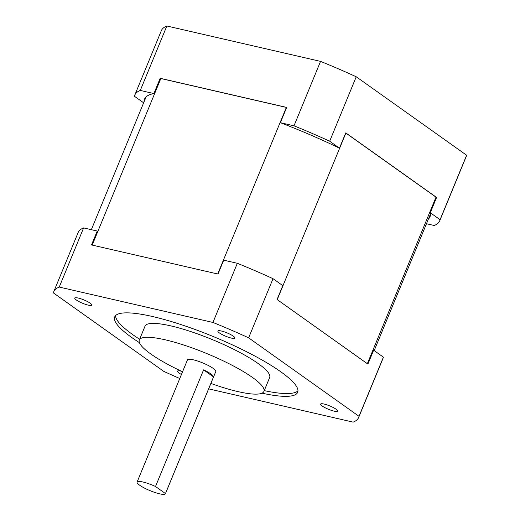 <?xml version="1.0" encoding="UTF-8"?>
<svg xmlns="http://www.w3.org/2000/svg" width="520" height="520" viewBox="0 0 520 520"><rect width="100%" height="100%" fill="white"/><g stroke="black" fill="none" stroke-linecap="round" stroke-linejoin="round"><path stroke-width="0.78" d="M248.631 337.838L273.019 278.681L282.796 285.636L277.069 299.52L367.9 364.098L373.626 350.207L383.396 357.156L359.015 416.312L248.631 337.838A164.912 32.312 -157.6 0 0 212.947 322.452L59.234 287.066A164.912 32.312 -157.6 0 0 53.729 291.759A164.912 32.312 -157.6 0 0 53.378 292.89L163.761 371.358A164.912 32.312 -157.6 0 0 179.777 378.508M59.234 287.066L83.616 227.91L97.234 231.042L91.507 244.927L217.99 274.053L223.717 260.163L237.328 263.296L212.947 322.452M383.396 357.156A164.912 32.312 -157.6 0 1 383.051 358.287L358.67 417.443A164.912 32.312 -157.6 0 1 353.165 422.136L208.644 388.863M88.244 305.136A9.191 1.8 -157.6 0 0 91.767 305.103A9.191 1.8 -157.6 0 0 83.96 299.936A9.191 1.8 -157.6 0 0 74.776 298.103A9.191 1.8 -157.6 0 0 79.079 301.639A9.191 1.8 -157.6 0 0 88.244 305.136M219.44 332.95A9.191 1.8 -157.6 0 0 228.65 337.318A9.191 1.8 -157.6 0 0 234.864 338.046A9.191 1.8 -157.6 0 0 227.052 332.885A9.191 1.8 -157.6 0 0 217.867 331.045A9.191 1.8 -157.6 0 0 219.44 332.95M324.155 404.066A9.191 1.8 -157.6 0 0 320.625 404.099A9.191 1.8 -157.6 0 0 328.439 409.266A9.191 1.8 -157.6 0 0 337.623 411.099A9.191 1.8 -157.6 0 0 333.32 407.563A9.191 1.8 -157.6 0 0 324.155 404.066M181.324 371.183A9.191 1.8 -157.6 0 0 177.535 371.15A9.191 1.8 -157.6 0 0 181.435 374.485M262.002 393.172A98.943 19.389 -157.6 0 0 297.681 392.308A98.943 19.389 -157.6 0 0 280.748 371.761A98.943 19.389 -157.6 0 0 181.623 324.786A98.943 19.389 -157.6 0 0 114.719 316.894A98.943 19.389 -157.6 0 0 139.425 342.647M358.67 417.443A164.912 32.312 -157.6 0 0 359.015 416.312M83.616 227.91A164.912 32.312 -157.6 0 0 78.111 232.603L53.729 291.759M273.019 278.681A164.912 32.312 -157.6 0 0 237.328 263.296M115.564 315.62A98.943 19.389 -157.6 0 0 139.626 339.268M264.245 390.631A98.943 19.389 -157.6 0 0 297.973 390.806M210.88 383.435A67.392 13.208 -157.6 0 0 263.926 391.391L269.653 377.507A67.392 13.208 -157.6 0 0 258.122 363.512A67.392 13.208 -157.6 0 0 190.606 331.513A67.392 13.208 -157.6 0 0 145.035 326.144L139.308 340.028A67.392 13.208 -157.6 0 0 182.559 371.761M263.926 391.391A67.392 13.208 -157.6 0 0 252.395 377.403A67.392 13.208 -157.6 0 0 184.88 345.404A67.392 13.208 -157.6 0 0 139.308 340.028M165.412 493.747L215.781 371.547A15.314 3.003 -157.6 0 0 213.161 368.368A15.314 3.003 -157.6 0 0 197.815 361.094A15.314 3.003 -157.6 0 0 187.46 359.873L137.091 482.072A15.314 3.003 -157.6 0 0 150.111 490.685A15.314 3.003 -157.6 0 0 165.412 493.747A15.314 3.003 -157.6 0 0 165.458 493.571L213.531 376.922L203.593 369.856A15.314 3.003 22.4 0 1 210.873 373.919A15.314 3.003 22.4 0 1 213.531 376.922M165.458 493.571L155.513 486.499A15.314 3.003 -157.6 0 0 137.091 482.072M155.513 486.499L203.593 369.856M426.472 223.724L434.207 225.505A164.912 32.312 -157.6 0 0 439.712 220.811A164.912 32.312 -157.6 0 0 440.063 219.681L430.287 212.732A154.394 30.251 -157.6 0 1 429.988 216.801A154.394 30.251 -157.6 0 1 428.396 219.056M439.712 220.811L466.271 156.377A164.912 32.312 -157.6 0 0 466.622 155.246L356.239 76.778A164.912 32.312 -157.6 0 0 320.548 61.386L166.842 26L140.283 90.434L153.894 93.567L160.192 78.293L286.676 107.413L280.377 122.688A154.394 30.251 -157.6 0 1 339.456 148.155L329.68 141.206A164.912 32.312 -157.6 0 0 293.995 125.82L280.377 122.688M339.456 148.155L345.755 132.88L436.585 197.457L430.287 212.732M436.169 198.464A153.777 30.134 -157.6 0 0 436 197.151L367.348 363.701M345.703 132.997A153.777 30.134 -157.6 0 1 345.878 133.081L436 197.151M286.631 107.523A153.777 30.134 -157.6 0 0 286.351 107.419L217.698 273.981M160.03 78.683A153.777 30.134 -157.6 0 1 160.849 78.526L286.351 107.419M166.842 26A164.912 32.312 -157.6 0 0 161.33 30.693L134.771 95.127A164.912 32.312 -157.6 0 0 134.427 96.259L143.65 102.81M466.622 155.246L440.063 219.681M356.239 76.778L329.68 141.206M320.548 61.386L293.995 125.82M153.894 93.567A154.394 30.251 -157.6 0 0 144.501 99.132A154.394 30.251 -157.6 0 0 144.04 101.855M140.283 90.434A164.912 32.312 -157.6 0 0 134.771 95.127M160.849 78.526L92.196 245.089M345.878 133.081L277.225 299.631M91.351 229.691L146.094 96.876M374.179 350.603L430.45 214.078"/></g></svg>
